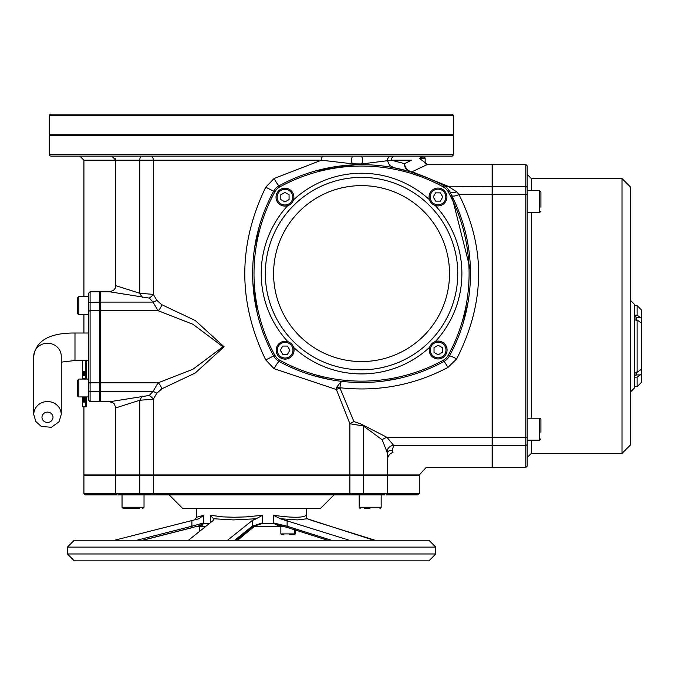 <?xml version="1.0" encoding="UTF-8"?>
<svg xmlns="http://www.w3.org/2000/svg" width="675" height="675" viewBox="0 0 675 675"><rect width="100%" height="100%" fill="white"/><g stroke="black" fill="none" stroke-linecap="round" stroke-linejoin="round"><path stroke-width="1.01" d="M419.656 158.482L425.157 158.482A1.375 1.375 0 0 0 423.782 157.106L420.694 157.089M88.729 381.645A1.375 1.207 0 0 0 90.104 382.843L90.104 291.794L88.729 293.169L88.729 400.368L90.104 401.743L90.104 391.441L88.729 391.095M77.735 395.837L77.735 380.168L77.735 395.837A1.097 1.097 0 0 0 78.832 396.934L78.832 379.063L88.729 379.063L88.729 360.509L74.984 360.509L74.984 333.02C49.756 332.826 36.011 340.546 33.75 356.172L33.75 414.458A13.745 12.918 180 0 1 45.098 401.743A13.745 12.918 180 0 1 60.412 410.046A13.745 12.918 180 0 1 61.239 414.458L59.037 421.748L51.477 427.3L41.285 426.423L35.792 421.504L33.75 414.458M74.984 333.02L88.729 333.02L88.729 296.603L78.832 296.603L77.735 297.7L77.735 313.369L77.735 297.7M90.104 401.743L99.723 401.743L99.723 291.794L90.104 291.794M50.929 156.077L452.267 156.077L453.642 154.702L49.553 154.702A1.375 1.375 0 0 0 50.929 156.077M453.642 154.702L453.642 135.456L49.553 135.456L49.553 154.702M419.276 493.501L419.276 475.63L387.442 475.63L387.442 493.501A1.375 1.114 -90 0 1 386.328 494.876L417.901 494.876L419.276 493.501L83.919 493.501L85.295 494.876L116.868 494.876A1.375 1.114 -90 0 1 115.754 493.501L115.754 475.63L83.919 475.63L83.919 493.501M118.505 494.876L349.093 494.876L334.066 494.876L320.321 508.621L182.874 508.621L169.13 494.876L144.028 494.876L144.028 507.246L122.032 507.246L123.407 508.621L139.371 508.621M387.442 475.63L349.895 475.63L349.895 493.501A1.375 0.802 -90 0 1 349.093 494.876L384.691 494.876M349.895 475.63L115.754 475.63M527.175 213.713L527.175 418.188L527.175 174.386L531.292 178.512L622.004 178.512L622.004 453.398L630.256 445.146L630.256 186.756L622.004 178.512M527.175 187.869L527.175 165.805L525.8 164.43L525.8 186.578A1.375 1.282 0 0 1 527.175 187.869L527.175 466.096L525.8 467.471L525.8 445.323A1.375 1.282 0 0 0 527.175 444.04M525.8 164.43L492.809 164.43L492.809 467.471L525.8 467.471M540.92 432.363L540.92 419.563A1.375 1.375 0 0 0 539.544 418.188L539.544 440.184L527.175 440.184L527.175 457.515L531.292 453.398L531.292 440.184M353.928 421.605L339.837 387.72C378.084 391.956 414.104 385.197 447.913 367.462A8.243 0.599 61.3 0 0 443.956 361.454L443.298 360.256A170.429 170.429 0 0 1 279.813 360.256L279.155 361.454A171.804 171.804 0 0 0 443.956 361.454A13.745 13.745 0 0 0 449.423 355.987A171.804 171.804 0 0 0 449.423 191.185A13.745 13.745 0 0 0 443.956 185.718A171.804 171.804 0 0 0 279.155 185.718A13.745 13.745 0 0 0 273.687 191.185A171.804 171.804 0 0 0 273.687 355.987A13.745 13.745 0 0 0 279.155 361.454A8.243 0.97 -61.3 0 0 274.092 368.693L336.403 389.526L349.895 423.723L363.386 426.001L382.151 439.746L363.386 426.001A6.868 1.747 -142.4 0 0 360.669 423.841L353.928 421.605A6.868 1.941 -24.1 0 0 349.895 423.723L349.895 474.947L153.301 474.947L153.301 399.17L156.895 393.154L161.738 388.859L195.218 373.03L224.1 346.764L195.227 320.507L161.738 304.678A6.868 3.527 -70.6 0 1 158.06 310.686L192.915 324.262L222.978 346.764L192.907 369.276L158.06 382.843A6.868 3.527 -109.4 0 1 161.738 388.859M630.256 300.147L634.382 304.273L634.382 388.066L630.256 392.192M265.343 273.586A96.213 96.213 0 0 1 361.555 177.382A96.213 96.213 0 0 1 457.76 273.586A96.213 96.213 0 0 0 313.445 190.266A96.213 96.213 0 0 0 313.445 356.906A96.213 96.213 0 0 0 457.76 273.586A96.213 96.213 0 0 0 313.445 190.266A96.213 96.213 0 0 0 313.445 356.906A96.213 96.213 0 0 0 457.76 273.586M394.791 156.077A4.126 3.434 -90 0 0 391.357 160.194L411.488 160.194C422.255 158.001 422.255 158.001 411.488 160.194L404.544 163.654A8.243 7.467 -73.7 0 0 409.75 171.568A8.243 6.607 106.3 0 0 412.071 171.728A8.243 7.391 65 0 1 404.544 163.654L391.357 160.194L387.475 161.004A4.126 3.392 -90 0 1 387.517 159.14M419.403 158.591L423.402 156.077M111.729 156.077L115.847 160.194L321.443 160.194A4.126 1.721 90 0 1 323.156 156.077M274.092 178.487L265.748 187.237L274.885 191.843A12.369 12.369 0 0 1 279.813 186.924L279.155 185.718A8.243 0.97 61.3 0 1 274.092 178.487L321.443 160.194L352.662 163.848A4.126 2.219 90 0 1 351.54 159.207A4.126 2.219 90 0 1 353.7 156.077M316.828 170.589L355.042 164.793A8.243 4.835 87.8 0 1 352.662 163.848L361.496 163.966A4.126 1.688 90 0 0 362.467 159.342A4.126 1.688 90 0 0 360.813 156.077M360.188 164.675A8.243 3.257 89.5 0 0 361.496 163.966L387.416 160.726L387.636 158.777L388.766 157.115L391.508 156.077M115.754 406.856L115.754 474.947L83.919 474.947L83.919 406.747M86.67 360.509L86.67 379.063M86.67 396.934L86.67 406.747L85.269 406.747L85.269 396.934M142.526 297.371A6.868 2.396 59.8 0 1 139.809 293.288L115.855 285.677L115.282 288.141L113.527 290.385L109.637 291.786L149.268 298.088A6.868 2.978 138.3 0 0 153.301 294.368L139.809 293.288L139.809 160.194A4.126 1.628 90 0 1 141.438 156.077M149.268 298.088L153.014 302.096A6.868 1.612 159.3 0 0 156.895 300.383L153.301 294.368L153.301 160.194A4.126 2.413 90 0 0 150.879 156.077M100.406 310.686L158.06 310.686L153.014 302.096L100.406 302.096L100.406 382.843L158.06 382.843L153.014 391.441A6.868 1.612 -159.3 0 1 156.895 393.154M149.268 395.449L109.62 401.752L100.406 401.743L100.406 391.441L153.014 391.441L149.268 395.449A6.868 2.978 -138.3 0 1 153.301 399.17L139.809 400.25L139.809 474.947L153.301 474.947M142.526 396.166A6.868 2.396 -59.8 0 0 139.809 400.25L115.847 407.869L114.294 403.903L112.607 402.545L109.527 401.743M161.738 304.678L156.895 300.383M100.406 302.096L100.406 291.794L109.612 291.794M139.809 474.947L115.754 474.947M393.643 445.323L386.944 437.324A6.868 2.278 -21.2 0 0 382.151 439.746L386.935 451.752A6.868 6.294 -30.5 0 1 393.643 445.323L492.126 445.323L492.126 467.471L426.153 467.471L419.276 474.947L387.442 474.947L387.442 459.076C429.553 479.031 429.553 479.031 387.442 459.076A6.868 5.408 -67.1 0 1 393.01 452.503C436.852 472.07 436.852 472.07 393.01 452.503L392.259 450.411L393.643 445.323L392.268 450.411A6.868 6.05 52.7 0 0 388.1 451.474A6.868 6.05 -127.3 0 0 387.88 451.651M386.935 451.752L387.34 453.676L388.091 451.482M447.913 367.462L456.654 358.914C485.139 303.058 485.924 248.282 459.008 194.586L492.126 194.586L492.126 437.324L386.944 437.324L360.669 423.841M339.879 388.083A6.868 1.358 -20.1 0 0 336.403 389.526L336.656 387.34A6.868 1.417 10.2 0 1 339.837 387.72L341.162 381.291L336.656 387.34M399.819 378.194L383.704 381.071M492.126 445.323L492.126 437.324M329.695 379.527L311.85 375.165M456.654 358.914A8.243 0.903 28.7 0 0 449.423 355.987A171.804 171.804 0 0 0 449.423 191.185L451.659 195.421L470.433 270.042M447.862 188.916L449.423 191.185A8.243 4.168 -28.7 0 0 456.654 191.81L459.008 194.586A8.243 2.624 -27.1 0 1 451.659 195.421M468.112 301.961L462.94 323.916M456.654 191.81L448.58 186.578A8.243 6.632 -59.3 0 1 444.369 185.954L443.956 185.718A13.745 13.745 0 0 1 449.423 191.185L448.217 191.843A170.429 170.429 0 0 1 448.217 355.328A12.369 12.369 0 0 1 443.298 360.256M447.913 186.207L412.071 171.728L427.52 164.438L492.126 164.43L492.126 186.578L447.913 186.207A8.243 6.505 -61.3 0 1 443.956 185.718L443.298 186.924A12.369 12.369 0 0 1 448.217 191.843M393.787 167.721L409.75 171.568L426.617 177.466M432.793 180.141L436.607 181.929M279.813 360.256A12.369 12.369 0 0 1 274.885 355.328L265.748 359.944L274.092 368.693M265.748 187.237C237.802 244.806 237.802 302.375 265.748 359.944M257.015 312.128L252.872 282.707M254.5 248.324L259.369 225.948M300.923 175.719L302.172 175.255M371.706 164.97L378.709 165.527M388.353 166.776L392.614 167.501M392.631 167.501L392.065 167.4A8.243 7.56 -79.8 0 1 391.964 167.383M492.126 194.586L492.126 186.578M100.406 382.843L100.406 391.441M349.895 474.947L363.386 474.947L363.386 426.001M387.349 453.676L387.349 474.947L363.386 474.947M641.25 369.444L637.124 372.288L637.124 320.043L641.25 322.895L641.25 374.152L640.263 374.92L641.25 374.152L641.25 382.565L637.124 386.691L637.124 377.148L640.263 374.92L636.289 374.92M634.382 320.043L637.124 320.043M636.272 317.41L640.263 317.41L641.25 318.178L641.25 322.895M641.25 318.178L641.25 309.766L637.124 305.64L637.124 315.191L640.263 317.41M634.382 377.148L637.124 377.148M82.451 397.17L82.409 402.216L82.409 396.934M82.451 401.254L82.46 398.098L82.485 401.254M82.519 396.934L82.519 402.216L82.662 396.934M83.202 396.934L83.202 401.06L83.008 396.934M83.152 396.934L83.202 398.174M82.915 396.934L83.152 402.216L83.303 396.934M83.303 402.216L83.447 398.967M84.442 396.934L84.442 402.216L83.633 401.549L83.447 397.128M82.797 396.934L82.797 402.216L83.008 399.001M82.865 402.216L82.865 396.934M84.139 396.934L84.139 401.254M84.299 402.216L84.299 396.934M84.021 401.254L83.725 400.748L84.156 401.254M83.725 396.934L83.86 400.748M83.725 400.748L83.582 396.934M83.607 379.063L83.607 378.422L83.54 379.063M83.852 379.063L83.852 378.422L83.784 379.063M83.852 378.422L83.953 379.063M83.607 378.422L83.742 379.063M82.932 379.063L82.839 378.329L82.755 379.063M82.839 378.329L83.067 379.063L83.27 378.422M82.713 379.063L82.645 378.329L82.679 379.063M82.553 379.063L82.806 378.397M82.502 378.329L82.527 379.072M82.645 378.329L82.679 378.751M82.418 379.063L82.409 378.574M82.426 378.329L82.409 377.257M84.021 379.063L83.953 378.422M84.021 378.422L84.164 379.063M84.375 379.063L84.375 378.422L84.299 379.063M84.375 378.422L84.51 379.063M83.455 379.063L83.329 378.329L83.202 379.063M83.135 379.063L83.135 378.422M83.624 371.52L83.759 375.216M83.801 375.713L84.172 374.482M82.89 371.52L83.143 375.713L82.89 371.52M83.143 375.713L83.287 373.604M83.143 371.52L83.287 373.098M82.941 371.52L83.093 372.001M83.962 375.713L84.367 371.52L84.291 375.131L83.852 371.52L83.852 375.713M83.928 371.52L84.071 372.878M84.367 375.713L84.367 371.52M82.569 373.613L82.628 375.798L82.569 373.613M82.603 374.895L82.628 371.9L82.662 374.895M82.628 375.798L82.89 373.604M82.493 371.436L82.468 375.73L82.493 371.436L82.704 373.613M83.371 373.098L83.371 373.604M82.493 373.731L82.493 371.891L82.493 373.731M82.477 375.789L82.662 375.114M82.409 373.613L82.426 375.798L82.409 373.613M82.426 375.798L82.544 377.257M82.426 371.436L82.544 360.509M82.409 371.52L82.409 375.713L82.418 371.52M82.409 372.018L82.409 373.57M82.409 374.068L82.409 375.216M82.544 402.216L82.544 406.747L85.269 406.747M85.269 379.063L85.269 360.509M634.382 372.288L637.124 372.288M634.382 315.191L637.124 315.191M49.553 115.526A1.375 1.375 0 0 1 50.929 114.151L452.267 114.151L453.642 115.526L453.642 134.772L49.553 134.772L49.553 115.526L453.642 115.526M157.672 114.151L185.161 114.151M364.027 114.151L386.024 114.151M139.168 114.151L151.951 114.151M198.602 526.373L201.766 526.028A2.751 2.641 75.2 0 0 199.682 525.656L197.421 526.298M201.766 526.028L203.268 523.733A2.751 1.823 28.7 0 0 203.032 523.302L199.682 525.656L192.232 527.555L191.886 526.222L136.873 540.228M209.123 523.733L203.268 523.733L203.715 522.889L203.032 523.302M199.732 526.483L205.681 526.483L199.732 526.483L199.732 531.242M292.224 534.735L294.308 534.735A0.827 0.827 0 0 0 295.127 533.908L280.859 533.908L280.859 526.483L253.176 526.483L283.871 526.483M327.645 540.228L287.66 527.555A1.375 0.793 -72.4 0 1 287.525 527.529L279.889 525.538L274.683 523.302A2.751 0.861 -46.3 0 0 274.32 523.733L279.172 526.028L282.606 526.163M254.213 526.07L261.579 523.733L261.225 523.302L255.243 525.656M274.683 523.302L273.459 522.889L274.32 523.733L261.579 523.733L262.499 522.889L261.225 523.302M279.172 526.028A2.751 1.654 95.1 0 1 280.074 525.572M327.569 540.228L287.516 527.529A1.375 0.793 -72.4 0 1 287.12 526.222L273.459 522.889L273.459 515.287L280.277 518.746L297.413 519.919L307.176 518.754L306.264 517.404L306.214 515.287C303.126 517.894 292.207 517.894 273.459 515.287M254.053 526.483L252.222 527.555A1.375 1.274 49.6 0 0 253.032 527.251M198.948 518.746L203.715 515.287L203.715 522.889L191.886 526.222L191.886 520.552L114.598 540.228M235.575 540.228L251.75 527.293A1.375 1.266 -128.7 0 0 252.197 526.222L234.681 540.228M262.499 515.287L246.13 516.89L234.09 517.252L222.936 516.89L210.381 515.287L213.502 518.746L233.432 519.919L256.289 518.754L262.499 515.287L262.499 522.889L252.197 526.222L252.197 520.552L227.585 540.228M349.194 540.228L280.285 518.754M307.176 518.754L373.756 540.228M306.577 517.75L307.37 518.721L312.044 520.552L375.013 540.228M203.715 515.287L196.619 517.252L196.619 508.621M198.922 518.754L191.886 520.552M188.494 540.228L213.106 520.552L213.823 519.438L213.502 518.754M256.289 518.754L252.197 520.552M435.772 547.104L428.903 540.228L74.292 540.228L67.424 547.104L435.772 547.104L435.772 553.972L67.424 553.972L74.292 560.849L428.903 560.849L435.772 553.972M289.668 534.735L291.701 534.735M243.253 534.735L242.452 534.735L243.253 534.735M283.77 534.735L282.209 534.735M88.729 379.063L88.729 396.934L78.832 396.934M78.832 296.603L78.832 314.466A1.097 1.097 0 0 1 77.735 313.369M438.159 358.957A8.935 8.935 0 0 0 447.086 350.021A8.935 8.935 0 0 0 438.159 341.086A8.935 8.935 0 0 0 429.224 350.021A8.935 8.935 0 0 0 438.159 358.957M442.277 347.642L442.277 352.401L438.159 354.788L434.033 352.401L434.033 347.642L438.159 345.262L442.277 347.642M446.917 196.982A8.935 8.935 0 0 0 437.991 188.055A8.935 8.935 0 0 0 429.055 196.982A8.935 8.935 0 0 0 437.991 205.917A8.935 8.935 0 0 0 446.917 196.982M435.603 192.864L440.37 192.864L442.749 196.982L440.37 201.108L435.603 201.108L433.223 196.982L435.603 192.864M284.951 188.224A8.935 8.935 0 0 0 276.016 197.151A8.935 8.935 0 0 0 284.951 206.086A8.935 8.935 0 0 0 293.887 197.151A8.935 8.935 0 0 0 284.951 188.224M280.825 199.538L280.825 194.771L284.951 192.392L289.069 194.771L289.069 199.538L284.951 201.918L280.825 199.538M276.185 350.19A8.935 8.935 0 0 0 285.12 359.125A8.935 8.935 0 0 0 294.055 350.19A8.935 8.935 0 0 0 285.12 341.255A8.935 8.935 0 0 0 276.185 350.19M287.499 354.316L282.741 354.316L280.353 350.19L282.741 346.073L287.499 346.073L289.879 350.19L287.499 354.316M636.744 319.486L636.744 319.241A6.033 5.982 44 0 0 636.449 317.917L636.441 317.883A6.033 5.982 44 0 1 636.744 319.241L636.744 319.486A6.033 0.548 175 0 0 636.441 319.385L636.441 320.043M634.93 320.043L634.93 316.406A1.375 1.375 0 0 1 636.162 317.166L636.162 320.043M636.441 372.288L636.441 372.98A6.033 0.548 5 0 0 636.744 372.887L636.744 373.123A6.033 5.982 136 0 1 636.441 374.482L636.441 374.482M634.93 372.288L634.93 375.967L636.162 375.199L636.162 372.288M636.339 374.304L636.449 374.473A6.033 5.982 136 0 0 636.744 373.123L636.744 372.878M364.567 508.621L369.968 508.621M122.04 507.313L122.032 494.876L139.269 494.876A1.375 0.54 -90 0 0 139.809 493.501L139.809 475.63M126.681 508.621L123.407 508.621L122.032 507.246M527.175 440.184L527.175 436.835A1.375 0.489 0 0 1 525.8 437.324L525.8 445.323L492.809 445.323M540.92 419.563L540.92 426.009M540.92 207.166L540.92 192.046L540.92 207.166M527.175 212.659L539.544 212.659L540.92 211.292M99.723 310.686L90.104 310.686A1.375 1.207 180 0 0 88.729 311.892M99.723 302.096L88.729 302.442M99.723 391.441L90.104 391.441L90.104 382.843L99.723 382.843M154.102 494.876A1.375 0.802 -90 0 1 153.301 493.501L153.301 475.63M363.926 494.876A1.375 0.54 -90 0 1 363.386 493.501L363.386 475.63M492.809 186.578L525.8 186.578L525.8 194.586A1.375 0.489 0 0 1 527.175 195.067M492.809 194.586L525.8 194.586L525.8 437.324L492.809 437.324M449.423 355.987L448.217 355.328M279.813 186.924A170.429 170.429 0 0 1 443.298 186.924M274.885 355.328A170.429 170.429 0 0 1 274.885 191.843M287.727 205.647A100.33 100.33 0 0 0 287.871 341.693M293.608 347.414A100.33 100.33 0 0 0 429.654 347.271M435.383 341.533A100.33 100.33 0 0 0 435.232 205.487M429.494 199.758A100.33 100.33 0 0 0 293.448 199.91M531.292 418.188L531.292 212.659M531.292 190.671L531.292 178.512M79.793 156.077L83.919 160.194L115.754 160.194A4.126 3.341 90 0 0 115.341 158.212M115.754 160.194L115.754 286.689M139.809 474.061L139.809 400.25M52.996 417.277A5.501 5.164 0 0 1 44.744 421.757A5.501 5.164 0 0 1 44.744 412.805A5.501 5.164 0 0 1 52.996 417.277M61.239 414.458L61.239 356.172A13.745 12.918 180 0 0 60.412 351.751A13.745 12.918 180 0 0 45.107 343.448A13.745 12.918 180 0 0 33.75 356.172M449.516 273.586A87.961 87.961 0 0 1 317.571 349.768A87.961 87.961 0 0 1 317.571 197.412A87.961 87.961 0 0 1 449.516 273.586M139.809 160.194L139.809 293.288M192.611 527.555L142.838 540.228M280.496 525.656L287.39 527.47M142.459 540.228L192.232 527.555M142.703 540.228L190.342 528.078M252.222 527.555L244.991 533.706M243.776 534.735L237.313 540.228M331.298 540.228L287.12 526.222L287.12 520.552M306.214 517.193L306.214 515.287M210.381 515.287L210.381 522.728M418.441 135.456L418.441 134.772M420.863 135.456L420.863 134.772M413.302 135.456L413.302 134.772M401.237 135.456L401.237 134.772M393.55 135.456L393.55 134.772M383.906 135.456L383.906 134.772M338.302 135.456L338.302 134.772M340.723 135.456L340.723 134.772M333.172 135.456L333.172 134.772M321.106 135.456L321.106 134.772M313.411 135.456L313.411 134.772M244.164 534.735L244.991 533.908L243.481 533.908M438.159 357.86A7.838 7.838 0 0 1 431.367 346.106A7.838 7.838 0 0 1 444.943 346.106A7.838 7.838 0 0 1 438.159 357.86M445.821 196.982A7.838 7.838 0 0 1 434.067 203.774A7.838 7.838 0 0 1 434.067 190.198A7.838 7.838 0 0 1 445.821 196.982M284.951 189.321A7.838 7.838 0 0 1 291.735 201.074A7.838 7.838 0 0 1 278.168 201.074A7.838 7.838 0 0 1 284.951 189.321M277.282 350.19A7.838 7.838 0 0 1 289.035 343.406A7.838 7.838 0 0 1 289.035 356.974A7.838 7.838 0 0 1 277.282 350.19M379.983 508.604L381.164 507.246L359.168 507.246L360.121 508.545M540.92 192.046L539.544 190.671L539.544 212.659M425.157 164.084L425.157 158.482M115.847 475.63L115.847 493.501L117.222 494.876M387.349 475.63L387.349 493.501L385.973 494.876M531.292 453.398L622.004 453.398M83.919 160.194L83.919 296.603M83.919 314.466L83.919 333.02M115.847 407.911L115.847 474.947M387.416 160.726L389.677 165.417L394.031 167.763M419.622 158.549L427.52 164.438M115.847 160.194L115.847 285.677M82.409 378.473L82.409 378.911M61.239 362.137L74.984 360.509M100.406 324.354L99.723 324.354M100.406 369.183L99.723 369.183M634.382 386.691L637.124 386.691M634.382 305.64L637.124 305.64M492.126 284.47L492.809 284.47M492.126 228.867L492.809 228.867M199.057 474.947L199.057 475.63M304.138 474.947L304.138 475.63M193.185 134.772L193.185 135.456M310.011 134.772L310.011 135.456M197.378 526.306L199.37 526.483M244.966 534.111L254.34 526.483M244.24 534.727L237.769 540.228M256.382 525.403L251.75 527.293M194.746 519.86L196.619 517.252M67.424 547.104L67.424 553.972M306.577 518.147L306.577 508.621M381.206 135.456L381.206 134.772M421.006 135.456L421.006 134.772M340.867 135.456L340.867 134.772M244.991 533.908L244.991 532.702M294.604 529.782L294.604 533.908L293.785 534.735M280.859 533.908L281.686 534.735M244.148 533.377L243.321 534.735M295.127 533.908L295.127 529.942M99.723 393.5L100.406 393.5M99.723 382.506L100.406 382.506M78.832 379.063L77.735 380.168M99.723 311.032L100.406 311.032M99.723 300.038L100.406 300.038M78.832 314.466L88.729 314.466M636.449 320.288L636.449 319.393M636.162 317.166A6.033 6.033 0 0 1 636.441 317.832L636.449 317.891M634.93 316.406L634.382 316.406M636.162 375.199A6.033 6.033 0 0 0 636.441 374.541L636.449 374.473M636.449 372.971L636.449 372.077M634.93 375.967L634.382 375.967M377.038 475.63L377.038 474.947M363.293 475.63L363.293 474.947M380.658 508.3L381.164 507.246L381.164 494.876M359.193 507.482L359.168 494.876M139.902 475.63L139.902 474.947M126.158 475.63L126.158 474.947M144.028 507.246L142.653 508.621L144.028 507.246M539.544 440.184L540.92 438.809M539.544 418.188L527.175 418.188M539.544 190.671L527.175 190.671"/></g></svg>
